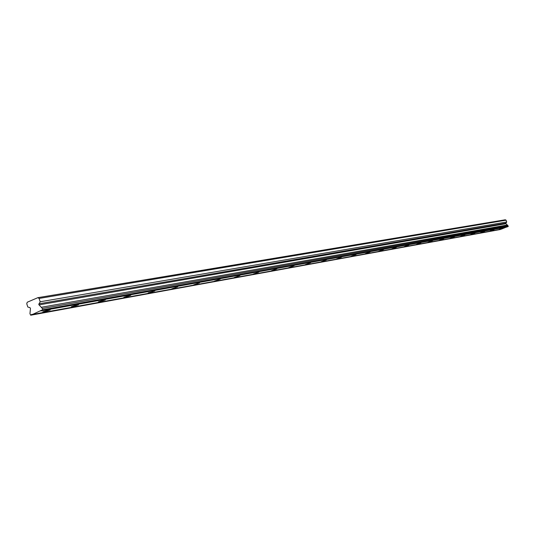 <?xml version="1.0" encoding="UTF-8"?>
<svg xmlns="http://www.w3.org/2000/svg" width="535" height="535" viewBox="0 0 535 535"><rect width="100%" height="100%" fill="white"/><g stroke="black" fill="none" stroke-linecap="round" stroke-linejoin="round"><path stroke-width="0.8" d="M42.332 308.481L508.003 225.636L505.735 223.55L506.705 221.992L506.063 220.179L505.267 219.785L37.871 297.667L27.245 302.228L26.75 303.726L27.813 307.036L29.953 307.618L30.462 308.501L29.953 313.711L30.702 315.215L31.812 314.339L32.495 314.46L41.623 310.2L42.619 310.186L42.332 308.481L38.787 304.555L40.172 301.767L39.102 298.436L37.871 297.667M499.182 229.375L503.315 227.89L499.182 229.375M43.549 312.166L50.19 309.946L49.441 309.685L42.787 311.905L43.549 312.166M72.038 306.99L78.538 304.796L77.843 304.562L71.329 306.749L72.038 306.99M98.982 302.094L105.355 299.934L104.706 299.72L98.326 301.88L98.982 302.094M124.508 297.453L130.754 295.327L130.145 295.133L123.893 297.259L124.508 297.453M148.73 293.053L154.849 290.953L148.148 292.879L148.73 293.053M171.735 288.873L177.734 286.8L171.735 288.873M193.616 284.894L199.501 282.854L193.616 284.894M214.455 281.109L220.233 279.096L214.455 281.109M234.323 277.498L239.994 275.518L234.323 277.498M253.289 274.054L258.86 272.101L253.289 274.054M271.412 270.763L276.883 268.837L271.412 270.763M288.746 267.614L294.123 265.714L288.746 267.614M305.345 264.598L310.621 262.725L305.345 264.598M321.247 261.709L326.437 259.863L321.247 261.709M336.502 258.933L341.604 257.121L336.502 258.933M351.147 256.272L356.163 254.486L351.147 256.272M365.211 253.717L370.153 251.958L365.211 253.717M378.74 251.256L383.602 249.524L378.74 251.256M391.76 248.895L396.542 247.183L391.76 248.895M404.293 246.615L409.001 244.93L404.293 246.615M416.37 244.421L421.005 242.763L416.37 244.421M428.013 242.301L432.581 240.67L428.013 242.301M439.255 240.262L443.756 238.65L439.255 240.262M450.102 238.289L454.536 236.697L450.102 238.289M460.588 236.39L464.955 234.818L460.588 236.39M470.72 234.544L475.026 232.999L470.72 234.544M480.517 232.765L484.763 231.24L480.517 232.765M490 231.04L494.193 229.535L490 231.04M508.003 225.636L507.942 226.653L42.305 310.32M32.495 314.46L501.382 229.127L507.106 226.8M30.702 315.215L500.546 229.281M506.063 220.179L39.102 298.436M508.25 226.345L42.753 309.785M506.946 227.027L40.807 310.949M500.385 229.508L31.01 315.088M506.705 221.992L40.172 301.767M507.287 225.008L41.222 307.291M508.156 226.572L42.619 310.186M38.975 304.883L505.856 223.724M505.802 223.148L38.861 303.826M50.076 309.598L50.19 309.946"/></g></svg>
